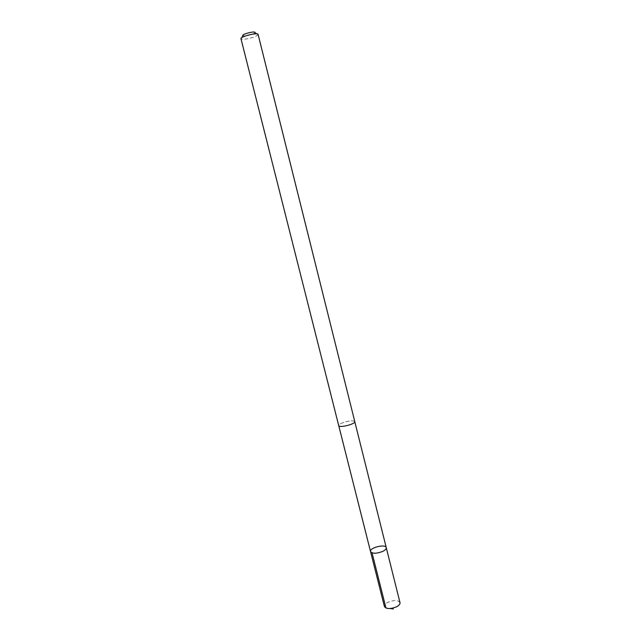 <?xml version="1.0" encoding="UTF-8"?>
<svg xmlns="http://www.w3.org/2000/svg" width="641" height="641" viewBox="0 0 641 641"><rect width="100%" height="100%" fill="white"/><g stroke="black" fill="none" stroke-linecap="round" stroke-linejoin="round"><path stroke-width="0.48" stroke-dasharray="3.21 2.4" d="M399.984 602.612C398.053 600.024 394.055 599.912 387.989 602.276C385.385 603.646 384.191 605.064 384.416 606.522M350.771 424.47C353.503 423.38 354.842 422.419 354.769 421.602C353.119 420.304 349.121 420.68 342.791 422.74C340.026 423.829 338.68 424.799 338.736 425.632C340.371 426.938 344.385 426.553 350.771 424.47M370.546 551.589C369.208 547.759 385.626 543.64 386.259 547.646M354.785 421.602C353.127 420.296 349.129 420.672 342.783 422.74C340.01 423.829 338.656 424.799 338.72 425.632L338.769 425.76M258.091 34.406L258.059 34.678C256.408 36.385 252.434 37.819 246.152 38.997C243.468 39.389 241.793 39.365 241.128 38.933L240.968 38.708M254.958 32.659C253.796 33.885 250.968 34.91 246.481 35.752L242.899 35.68M385.97 608.045L390.081 608.549M241.841 37.619L241.128 38.933M256.809 33.861L258.059 34.678"/><path stroke-width="0.96" d="M382.589 551.46C376.395 553.76 372.381 553.8 370.546 551.589C369.208 547.759 385.626 543.64 386.259 547.646C386.435 548.896 385.217 550.17 382.589 551.46C376.395 553.76 372.381 553.8 370.546 551.589L384.416 606.522C386.339 609.11 390.353 609.214 396.467 606.835C399.047 605.457 400.216 604.046 399.984 602.612L386.259 547.646C386.435 548.896 385.217 550.17 382.589 551.46M338.72 425.632C338.937 428.26 355.835 424.013 354.785 421.602L258.091 34.406C258.002 32.146 239.974 36.673 240.968 38.708L338.72 425.632M241.841 37.619L242.899 35.68C240.952 34.302 256.023 30.512 254.958 32.659L256.809 33.861M372.052 552.871L385.97 608.045M390.081 608.549L393.302 608.95M338.769 425.76L370.546 551.589M354.802 421.738L386.259 547.646"/></g></svg>
